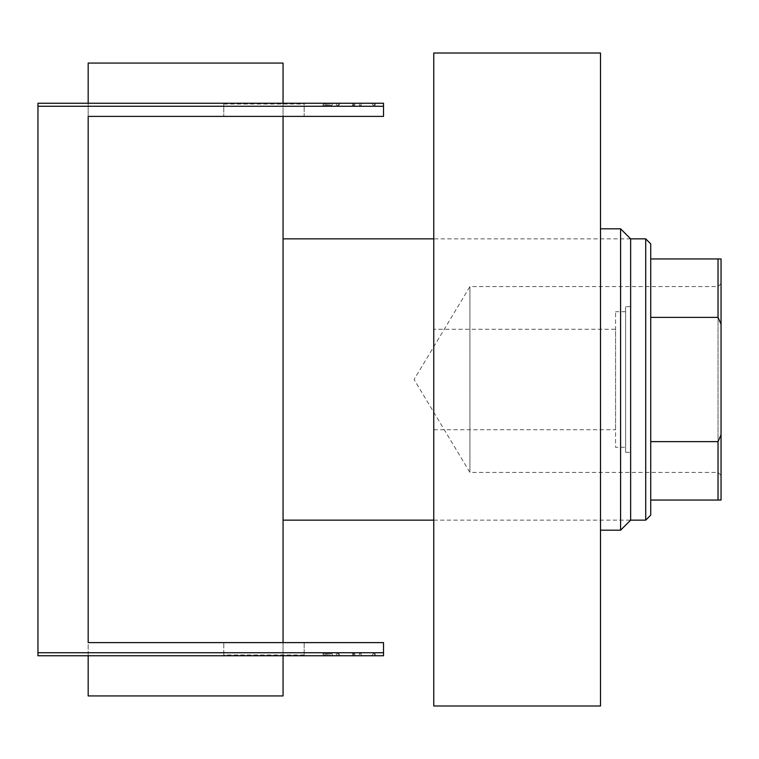 <?xml version="1.0" encoding="UTF-8"?>
<svg xmlns="http://www.w3.org/2000/svg" width="759" height="759" viewBox="0 0 759 759"><rect width="100%" height="100%" fill="white"/><g stroke="black" fill="none" stroke-linecap="round" stroke-linejoin="round"><path stroke-width="0.57" stroke-dasharray="3.79 2.85" d="M223.791 106.26L223.791 103.243L37.95 103.243L37.95 106.26L223.791 106.26L223.791 116.393L223.791 103.243L304.16 103.243L304.16 116.393L383.523 116.393L383.523 103.243L88.177 103.243L383.523 103.243L304.16 103.243L304.16 116.393M304.16 106.26L383.523 106.26M304.16 642.607L304.16 655.757L383.523 655.757L383.523 642.607L383.523 655.757L88.177 655.757L383.523 655.757L383.523 642.607L304.16 642.607L304.16 655.757L223.791 655.757L223.791 642.607L88.177 642.607L88.177 116.393L88.177 655.757M383.523 652.74L304.16 652.74M37.95 106.26L37.95 655.757L223.791 655.757L223.791 642.607M375.117 655.757L375.117 653.746L373.305 653.746L375.117 653.746L375.117 655.757M373.305 653.746L371.568 655.757M361.151 655.757L361.151 653.746L361.151 655.757M359.349 653.746L361.151 653.746L359.349 653.746L359.349 655.757L359.349 653.746M353.191 655.757L354.102 653.746L352.138 653.746L351.227 655.757M339.966 655.757L339.055 653.746L337.091 653.746L338.002 655.757M332.603 655.757L332.006 653.746L328.742 653.746L330.725 655.757M304.16 654.979L223.791 654.979M322.831 653.916L323.932 655.444L327.252 653.746L323.021 653.746L322.831 655.757M322.831 105.084L323.932 103.556L327.252 105.254L323.021 105.254L322.831 103.243M353.191 103.243L354.102 105.254L352.138 105.254L351.227 103.243M339.966 103.243L339.055 105.254L337.091 105.254L338.002 103.243M332.603 103.243L332.006 105.254L328.742 105.254L330.725 103.243M88.177 103.243L88.177 116.393L88.177 103.243L88.177 116.393L223.791 116.393M383.523 103.243L383.523 116.393L383.523 103.243M375.117 103.243L375.117 105.254L373.305 105.254L375.117 105.254L375.117 103.243M373.305 105.254L371.568 103.243M361.151 103.243L361.151 105.254L361.151 103.243M359.349 105.254L361.151 105.254L359.349 105.254L359.349 103.243L359.349 105.254M223.791 652.74L37.95 652.74M223.791 104.021L304.16 104.021M332.006 105.254L327.879 105.254L327.879 103.243M327.879 105.254L323.021 105.254M326.636 105.055L326.636 103.243M327.252 105.254L328.021 105.254L328.021 103.243M328.021 105.254L328.742 105.254M339.055 105.254L337.091 105.254M336.351 105.254L336.351 103.243M338.324 105.254L338.324 103.243M354.102 105.254L354.832 105.254L354.832 103.243M354.832 105.254L352.869 105.254L352.869 103.243M352.869 105.254L352.138 105.254M374.709 105.254L374.709 103.243M332.006 653.746L327.879 653.746L327.879 655.757M327.879 653.746L323.021 653.746M326.636 653.945L326.636 655.757M327.252 653.746L328.021 653.746L328.021 655.757M328.021 653.746L328.742 653.746M339.055 653.746L337.091 653.746M336.351 653.746L336.351 655.757M338.324 653.746L338.324 655.757M354.102 653.746L354.832 653.746L354.832 655.757M354.832 653.746L352.869 653.746L352.869 655.757M352.869 653.746L352.138 653.746M374.709 653.746L374.709 655.757M433.75 329.273L433.75 429.727L433.75 329.273L615.568 329.273L615.568 429.727L615.568 329.273M433.75 429.727L615.568 429.727M625.615 447.307L625.615 311.693L625.615 447.307L615.568 447.307L615.568 311.693L615.568 447.307M625.615 311.693L615.568 311.693M625.615 306.674L625.615 452.326L625.615 306.674L630.644 306.674L630.644 452.326L630.644 306.674M625.615 452.326L630.644 452.326M600.502 530.18L600.502 228.82L600.502 530.18M600.502 53.016L600.502 705.984M433.75 53.016L433.75 705.984M620.596 228.82L620.596 530.18M433.75 520.143L630.644 520.143L630.644 238.857L433.75 238.857M721.05 475.438L718.033 472.421L718.033 286.579L469.906 286.579L469.906 472.421L469.906 286.579L414.082 379.5L469.906 472.421L718.033 472.421L718.033 286.579L721.05 283.562L721.05 475.438L721.05 283.562M283.06 238.857L283.06 520.143L283.06 238.857M283.06 103.243L283.06 116.393M283.06 642.607L283.06 655.757M650.729 515.114L650.729 243.886M283.06 695.937L283.06 63.063M88.177 695.937L88.177 63.063M645.71 238.857L645.71 520.143M721.05 258.952L718.033 258.952L718.033 317.376L721.05 324.254L721.05 258.952M650.729 258.952L718.033 258.952M650.729 500.048L721.05 500.048L721.05 324.254M650.729 317.376L718.033 317.376M721.05 434.746L718.033 441.624L718.033 500.048M650.729 441.624L718.033 441.624"/><path stroke-width="1.14" d="M383.523 655.757L37.95 655.757L37.95 103.243L383.523 103.243L383.523 116.393L88.177 116.393L88.177 642.607L383.523 642.607L383.523 655.757M383.523 106.26L37.95 106.26M37.95 652.74L383.523 652.74M645.71 238.857L645.71 520.143L650.729 515.114L650.729 243.886L645.71 238.857L630.644 238.857L630.644 520.143L620.596 530.18L620.596 228.82L600.502 228.82M630.644 238.857L620.596 228.82M620.596 530.18L600.502 530.18M433.75 705.984L433.75 53.016L600.502 53.016L600.502 705.984L433.75 705.984M433.75 238.857L283.06 238.857M645.71 520.143L630.644 520.143M433.75 520.143L283.06 520.143M88.177 103.243L88.177 63.063L283.06 63.063L283.06 103.243M283.06 116.393L283.06 642.607M283.06 655.757L283.06 695.937L88.177 695.937L88.177 655.757M650.729 258.952L721.05 258.952L721.05 500.048L718.033 500.048L718.033 441.624L721.05 434.746M721.05 324.254L718.033 317.376L718.033 258.952M650.729 317.376L718.033 317.376M650.729 441.624L718.033 441.624M650.729 500.048L718.033 500.048"/></g></svg>
